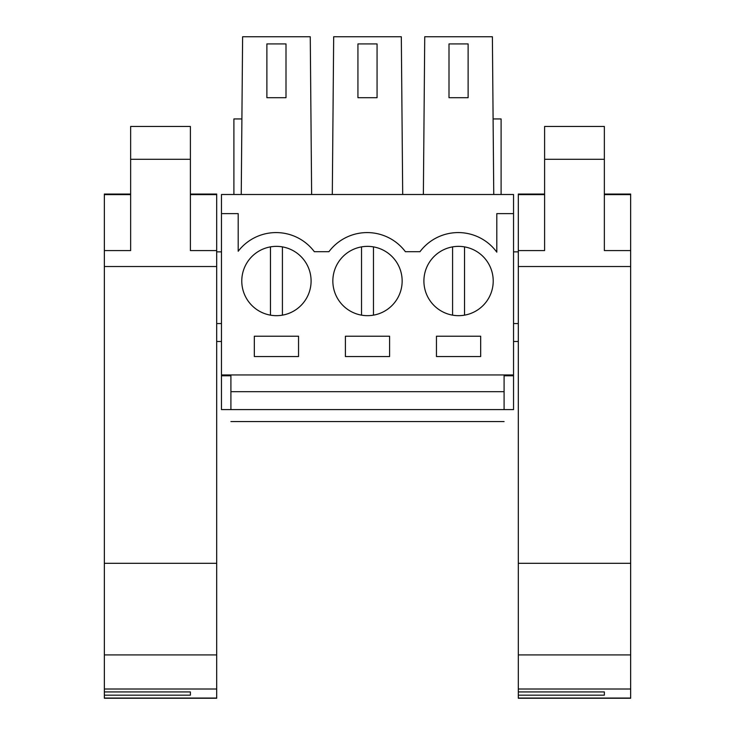 <?xml version="1.0" encoding="UTF-8"?>
<svg xmlns="http://www.w3.org/2000/svg" width="735" height="735" viewBox="0 0 735 735"><rect width="100%" height="100%" fill="white"/><g stroke="black" fill="none" stroke-linecap="round" stroke-linejoin="round"><path stroke-width="1.1" d="M221.465 287.707L221.465 194.499L513.535 194.499L513.535 409.606L221.465 409.606L221.465 287.707M221.465 374.951L513.535 374.951M221.465 213.619L238.195 213.619L238.195 251.26A47.803 47.803 0 0 1 314.341 251.701L328.922 251.701A47.803 47.803 0 0 1 405.398 251.701L419.979 251.701A47.803 47.803 0 0 1 496.805 252.16L496.805 213.619L513.535 213.619M298.548 336.226L254.328 336.226L254.328 356.539L298.548 356.539L298.548 336.226M350.889 311.429A34.655 34.655 0 0 0 397.911 297.629A34.655 34.655 0 0 0 384.111 250.607A34.655 34.655 0 0 0 337.089 264.398A34.655 34.655 0 0 0 350.889 311.429M389.605 336.226L345.395 336.226L345.395 356.539L389.605 356.539L389.605 336.226M441.946 311.429A34.655 34.655 0 0 0 488.977 297.629A34.655 34.655 0 0 0 475.178 250.607A34.655 34.655 0 0 0 428.147 264.398A34.655 34.655 0 0 0 441.946 311.429M436.452 336.226L436.452 356.539L480.672 356.539L480.672 336.226L436.452 336.226M293.054 250.607A34.655 34.655 0 0 0 246.023 264.398A34.655 34.655 0 0 0 259.822 311.429A34.655 34.655 0 0 0 306.853 297.629A34.655 34.655 0 0 0 293.054 250.607M405.398 251.701A47.803 47.803 0 0 0 328.922 251.701M221.465 375.787L230.909 375.787L230.909 391.681L504.091 391.681L504.091 409.606C504.091 425.023 504.091 425.023 504.091 409.606M513.535 375.787L504.091 375.787L504.091 391.681M221.465 251.857L216.687 251.857M221.465 323.556L216.687 323.556M221.465 341.49L216.687 341.49M493.755 194.499L492.386 36.75L424.738 36.75L423.369 194.499M493.102 118.941L501.105 118.941L501.105 194.499M402.697 194.499L401.319 36.75L333.681 36.75L332.303 194.499M311.631 194.499L310.262 36.75L242.614 36.75L241.245 194.499M241.898 118.941L233.895 118.941L233.895 194.499M518.313 323.556L513.535 323.556M630.648 321.489L630.648 317.079M630.648 258.343L630.648 253.924M518.313 251.857L513.535 251.857M518.313 341.49L513.535 341.49M230.909 391.681L230.909 409.597M449.002 97.7L468.121 97.7L468.121 43.916L449.002 43.916L449.002 97.7M357.936 97.7L377.064 97.7L377.064 43.916L357.936 43.916L357.936 97.7M266.879 97.7L285.998 97.7L285.998 43.916L266.879 43.916L266.879 97.7M282.415 315.15L282.415 246.877M270.462 246.877L270.462 315.15M373.472 315.15L373.472 246.877M361.528 246.877L361.528 315.15M464.538 246.877A34.655 34.655 0 0 0 452.585 246.877L452.585 315.15A34.655 34.655 0 0 0 464.538 315.15L464.538 246.877M104.352 194.058L130.646 194.058L104.352 194.058L104.352 266.52L216.687 266.52L216.687 698.25L104.352 698.25L104.352 689.007L216.687 689.007M104.352 266.52L104.352 689.007M130.646 159.284L190.393 159.284L190.393 126.466L130.646 126.466L130.646 250.58L104.352 250.58M190.393 194.628L216.687 194.628L216.687 266.52M216.687 250.58L190.393 250.58L190.393 159.284M104.352 563.304L216.687 563.304M216.687 194.058L190.393 194.058L216.687 194.058L216.687 194.628M190.393 194.803L190.393 250.58M104.352 691.929L190.393 691.929L190.393 695.172L190.393 691.929M104.352 695.172L190.393 695.172M518.313 194.058L544.607 194.058L518.313 194.058L518.313 266.52L630.648 266.52L630.648 698.25L518.313 698.25L518.313 689.007L630.648 689.007M518.313 266.52L518.313 689.007M544.607 159.284L604.354 159.284L604.354 126.466L544.607 126.466L544.607 250.58L518.313 250.58M604.354 194.628L630.648 194.628L630.648 266.52M630.648 250.58L604.354 250.58L604.354 159.284M518.313 563.304L630.648 563.304M630.648 194.058L604.354 194.058L630.648 194.058L630.648 194.628M518.313 691.929L604.354 691.929L604.354 695.172L604.354 691.929M518.313 695.172L604.354 695.172M104.352 194.628L130.646 194.628M104.352 698.057L216.687 698.057M104.352 654.913L216.687 654.913M518.313 194.628L544.607 194.628M518.313 698.057L630.648 698.057M518.313 654.913L630.648 654.913M504.091 421.55L230.909 421.55"/></g></svg>

